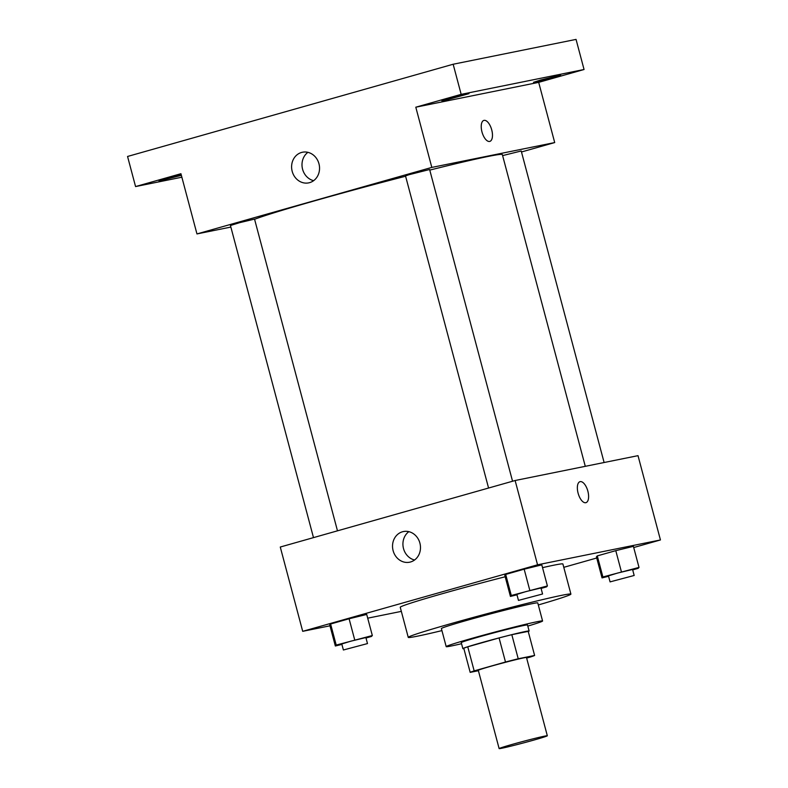<?xml version="1.0" encoding="UTF-8"?>
<svg xmlns="http://www.w3.org/2000/svg" width="788" height="788" viewBox="0 0 788 788"><rect width="100%" height="100%" fill="white"/><g stroke="black" fill="none" stroke-linecap="round" stroke-linejoin="round"><path stroke-width="1.18" d="M544.577 736.14A24.93 0.778 -14.9 0 1 547.325 735.775A24.93 0.778 -14.9 0 1 523.419 742.936A24.93 0.778 -14.9 0 1 499.129 748.6A24.93 0.778 -14.9 0 1 517.371 742.966A24.93 0.778 -14.9 0 1 544.577 736.14M499.129 748.6L478.296 670.322A24.93 0.778 -14.9 0 1 496.548 664.688A24.93 0.778 -14.9 0 1 523.744 657.872A24.93 0.778 -14.9 0 1 526.492 657.507L547.325 735.775M470.18 672.371L463.777 648.288A33.49 1.044 -14.9 0 1 467.757 646.81L499.08 637.935L505.492 662.019L474.169 670.893A33.49 1.044 -14.9 0 0 470.18 672.371L478.405 670.716M526.64 658.069L530.629 656.936A33.49 1.044 -14.9 0 0 534.609 655.458L518.218 658.768A33.49 1.044 -14.9 0 0 505.492 662.019M534.609 655.458L528.206 631.375L511.816 634.685L518.218 658.768M499.08 637.935A33.49 1.044 -14.9 0 1 511.816 634.685M528.236 631.513A34.288 1.064 165.1 0 0 529.122 631.011A34.288 1.064 165.1 0 0 495.711 638.802A34.288 1.064 165.1 0 0 462.861 648.642A34.288 1.064 165.1 0 0 463.866 648.642M462.861 648.642L461.256 642.624A34.288 1.064 -14.9 0 1 486.344 634.872A34.288 1.064 -14.9 0 1 523.744 625.495A34.288 1.064 -14.9 0 1 527.517 624.992L529.122 631.011M467.757 646.81L474.169 670.893M527.812 626.086A49.871 1.546 165.1 0 0 542.577 620.983A49.871 1.546 165.1 0 0 493.987 632.311A49.871 1.546 165.1 0 0 446.195 646.633A49.871 1.546 165.1 0 0 461.541 643.717M542.577 620.983L537.771 602.918A49.871 1.546 165.1 0 0 489.181 614.246A49.871 1.546 165.1 0 0 441.388 628.568L446.195 646.633M538.312 604.957A84.158 2.62 165.1 0 0 570.906 594.103A84.158 2.62 165.1 0 0 488.905 613.222A84.158 2.62 165.1 0 0 408.253 637.384A84.158 2.62 165.1 0 0 441.93 630.607M408.253 637.384L400.245 607.282A84.158 2.62 -14.9 0 1 505.197 576.767M542.538 567.646A84.158 2.62 -14.9 0 1 553.629 565.232A84.158 2.62 -14.9 0 1 562.898 564.001L570.906 594.103M365.996 638.004L371.463 636.458L372.33 635.532L366.716 614.453L349.094 618.767L330.605 624.007L329.739 624.933L335.343 646.002L341.903 644.397M633.719 547.532L660.442 539.957L537.554 564.809L302.7 631.326L329.975 625.81M367.71 618.176L401.338 611.38M563.784 567.33L596.733 558.002M632.685 569.891L638.142 568.345L639.009 567.419L633.404 546.35L615.783 550.664L597.284 555.895L596.418 556.82L602.032 577.899L608.582 576.294M541.08 588.419L546.537 586.873L547.404 585.947L541.799 564.868L524.168 569.182L505.679 574.422L504.812 575.348L510.427 596.418L516.977 594.812M302.7 631.326L280.272 547.03L515.125 480.513L638.014 455.661L660.442 539.957M515.125 480.513L537.554 564.809M419.896 543.09A15.632 13.908 78.6 0 1 409.612 562.208A15.632 13.908 78.6 0 1 392.877 549.64A15.632 13.908 78.6 0 1 403.407 531.555A15.632 13.908 78.6 0 1 419.896 543.09M580.007 481.675A10.904 4.974 -105.8 0 1 580.175 481.635A10.904 4.974 -105.8 0 1 587.818 491.003A10.904 4.974 -105.8 0 1 585.947 502.665A10.904 4.974 -105.8 0 1 578.195 493.524A10.904 4.974 -105.8 0 1 580.007 481.675A10.904 4.974 -105.8 0 1 580.175 481.635A10.904 4.974 -105.8 0 1 587.809 490.993A10.904 4.974 -105.8 0 1 585.947 502.665M414.567 560.002A15.632 13.908 78.6 0 1 403.269 547.542A15.632 13.908 78.6 0 1 408.844 531.664M429.775 170.1A130.906 4.068 -14.9 0 1 487.92 156.497A130.906 4.068 -14.9 0 1 502.34 154.586L585.287 466.329M254.583 219.271A130.906 4.068 -14.9 0 1 405.603 176.236M512.555 481.232L429.618 169.509L408.982 174.719L405.515 175.921L488.57 488.028M502.606 155.6L521.223 150.991L604.11 462.517M313.486 537.613L230.441 225.506L239.562 222.689L254.534 219.094L337.481 530.826M521.489 151.976L554.703 142.569L431.814 167.411L196.961 233.928L230.864 227.072M461.167 94.353L453.159 64.242L576.048 39.4L584.056 69.502L461.167 94.353L415.798 107.198L431.814 167.411M554.703 142.569L538.687 82.356L584.056 69.502M453.159 64.242L127.558 156.467L135.566 186.569L181.87 177.211M196.961 233.928L180.935 173.715L135.566 186.569M318.963 163.766A15.632 13.908 78.6 0 1 308.679 182.875A15.632 13.908 78.6 0 1 291.944 170.306A15.632 13.908 78.6 0 1 302.484 152.232A15.632 13.908 78.6 0 1 318.963 163.766M538.687 82.356L415.798 107.198M483.881 120.406A10.904 4.974 -105.8 0 1 484.049 120.367A10.904 4.974 -105.8 0 1 491.692 129.734A10.904 4.974 -105.8 0 1 489.831 141.397A10.904 4.974 -105.8 0 1 482.069 132.256A10.904 4.974 -105.8 0 1 483.881 120.406A10.904 4.974 -105.8 0 1 484.049 120.367A10.904 4.974 -105.8 0 1 491.682 129.734A10.904 4.974 -105.8 0 1 489.821 141.397M313.634 180.669A15.632 13.908 78.6 0 1 302.336 168.208A15.632 13.908 78.6 0 1 307.911 152.34M181.378 175.36L159.009 180.964L181.201 174.709M540.775 79.982L560.613 75.106L537.554 81.558L533.506 82.316L540.775 79.982M449.17 98.51L469.008 93.634L445.949 100.086L441.901 100.844L449.17 98.51M547.404 585.947L511.294 595.492L510.427 596.418M518.465 600.407L516.869 594.388L525.99 591.571L540.962 587.976L542.568 593.994L518.465 600.407L542.568 593.994M541.799 564.868L524.168 569.182L529.782 590.261M524.168 569.182L505.679 574.422L511.294 595.492M505.679 574.422L504.812 575.348M372.33 635.532L336.21 645.077L335.343 646.002M343.391 649.992L341.785 643.973L350.916 641.156L365.888 637.561L367.484 643.579L343.391 649.992L367.484 643.579M366.716 614.453L349.094 618.767L354.699 639.846M349.094 618.767L330.605 624.007L336.21 645.077M330.605 624.007L329.739 624.933M639.009 567.419L602.899 576.974L602.032 577.899M610.07 581.889L608.474 575.87L617.595 573.053L632.567 569.458L634.173 575.476L610.07 581.889L634.173 575.476M633.404 546.35L615.783 550.664L621.387 571.733M615.783 550.664L597.284 555.895L602.899 576.974M597.284 555.895L596.418 556.82"/></g></svg>
